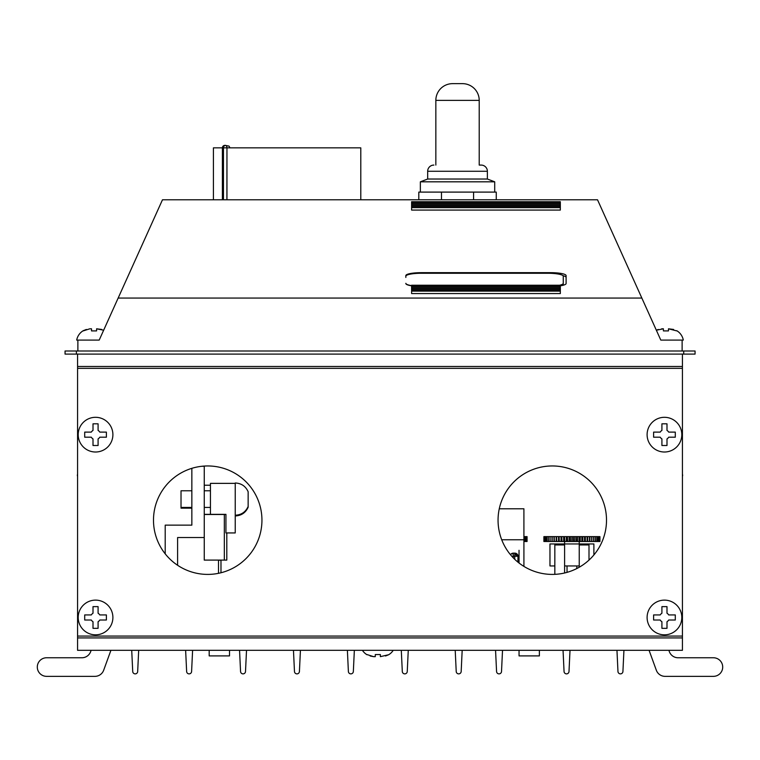 <?xml version="1.0" encoding="UTF-8"?>
<svg xmlns="http://www.w3.org/2000/svg" width="760" height="760" viewBox="0 0 760 760"><rect width="100%" height="100%" fill="white"/><g stroke="black" fill="none" stroke-linecap="round" stroke-linejoin="round"><path stroke-width="1.14" d="M111.007 650.322A9.3 9.3 0 0 0 110.495 651.481L103.673 670.234A9.3 9.3 0 0 1 94.933 676.352L46.588 676.352A9.3 9.3 0 0 1 40.014 660.487A9.3 9.3 0 0 1 46.588 657.761L81.918 657.761A9.3 9.3 0 0 0 90.649 651.643L91.133 650.322M668.866 650.322L669.351 651.643A9.3 9.3 0 0 0 678.082 657.761L713.412 657.761A9.3 9.3 0 0 1 722 670.614A9.3 9.3 0 0 1 713.412 676.352L697.556 676.352M713.412 676.352L665.067 676.352A9.3 9.3 0 0 1 656.327 670.234L649.505 651.481A9.3 9.3 0 0 0 648.992 650.322M77.577 476.311A2.479 2.479 0 0 1 77.577 474.287M131.718 650.322L132.725 671.507A2.479 2.479 0 0 0 135.204 673.873A2.479 2.479 0 0 0 137.674 671.507L138.681 650.322M185.63 650.322L186.637 671.507A2.479 2.479 0 0 0 189.116 673.873A2.479 2.479 0 0 0 191.596 671.507L192.603 650.322M239.552 650.322L240.559 671.507A2.479 2.479 0 0 0 243.029 673.873A2.479 2.479 0 0 0 245.508 671.507L246.516 650.322M293.464 650.322L294.471 671.507A2.479 2.479 0 0 0 296.951 673.873A2.479 2.479 0 0 0 299.421 671.507L300.428 650.322M347.387 650.322L348.384 671.507A2.479 2.479 0 0 0 350.863 673.873A2.479 2.479 0 0 0 353.343 671.507L354.35 650.322M401.299 650.322L402.306 671.507A2.479 2.479 0 0 0 404.776 673.873A2.479 2.479 0 0 0 407.255 671.507L408.262 650.322M455.212 650.322L456.219 671.507A2.479 2.479 0 0 0 458.698 673.873A2.479 2.479 0 0 0 461.177 671.507L462.175 650.322M495.558 650.322L496.565 671.507A2.479 2.479 0 0 0 499.044 673.873A2.479 2.479 0 0 0 501.514 671.507L502.522 650.322M563.046 650.322L564.053 671.507A2.479 2.479 0 0 0 566.533 673.873A2.479 2.479 0 0 0 569.003 671.507L570.01 650.322M616.958 650.322L617.966 671.507A2.479 2.479 0 0 0 620.445 673.873A2.479 2.479 0 0 0 622.924 671.507L623.931 650.322M682.423 476.311A2.479 2.479 0 0 0 682.423 474.287M62.339 676.352L46.588 676.352L62.339 676.352M46.588 657.761L62.339 657.761M261.944 520.182A54.226 54.226 0 0 1 207.718 574.408A54.226 54.226 0 0 1 153.491 520.182A54.226 54.226 0 0 1 207.718 465.956A54.226 54.226 0 0 1 261.944 520.182M606.508 520.182A54.226 54.226 0 0 1 552.283 574.408A54.226 54.226 0 0 1 498.056 520.182A54.226 54.226 0 0 1 552.283 465.956A54.226 54.226 0 0 1 606.508 520.182M683.725 350.997L65.056 350.997L65.056 354.094L77.577 354.094L77.577 650.322L682.423 650.322L682.423 354.094L695.067 354.094L695.067 350.997L683.725 350.997L683.725 354.094M77.577 637.925L682.423 637.925M77.577 366.491L682.423 366.491M77.577 354.094L682.423 354.094M519.033 563.017L519.033 550.297L519.052 563.036M499.272 508.782L523.906 508.782L523.915 539.761L501.714 539.761M523.915 566.39L523.915 539.761M218.5 573.325L218.5 560.225L220.98 560.225L220.98 572.764M204.373 514.358L225.939 514.349L225.939 532.94L235.23 532.94L235.23 483.369L210.444 483.369L210.444 514.349M210.444 485.231L204.373 485.231M201.932 466.269L204.25 466.269L204.25 560.101L226.803 560.101L226.803 532.94M225.939 514.491L204.373 514.491M579.244 543.951L579.244 541.51M564.604 543.951L564.604 541.51M543.894 536.626L543.894 541.51L543.894 536.626L544.787 536.626L544.787 541.51L543.894 541.51M599.649 541.51L599.934 536.626L599.934 541.51L544.844 541.51L544.787 536.626M544.844 536.626L545.68 536.626L545.68 541.51M545.765 541.51L545.68 536.626M545.765 536.626L546.867 536.626L546.867 541.51M546.972 541.51L546.867 536.626M546.972 536.626L548.331 536.626L548.331 541.51M548.454 541.51L548.331 536.626M548.454 536.626L550.04 536.626L550.04 541.51M550.192 541.51L550.04 536.626M550.192 536.626L551.997 536.626L551.997 541.51L551.997 536.626L554.173 536.626L554.173 541.51M554.353 541.51L554.173 536.626M554.353 536.626L556.538 536.626L556.538 541.51M556.738 541.51L556.538 536.626M556.738 536.626L559.084 536.626L559.084 541.51M559.284 541.51L559.084 536.626M559.284 536.626L561.764 536.626L561.764 541.51M561.972 541.51L561.764 536.626M561.972 536.626L564.547 536.626L564.547 541.51M564.775 541.51L564.547 536.626M564.775 536.626L567.416 536.626L567.416 541.51M567.644 541.51L567.416 536.626M567.644 536.626L570.342 536.626L570.342 541.51M570.57 541.51L570.342 536.626M570.57 536.626L573.278 536.626L573.278 541.51M573.505 541.51L573.278 536.626M573.505 536.626L576.194 536.626L576.194 541.51M576.422 541.51L576.194 536.626M576.422 536.626L579.072 536.626L579.072 541.51M579.291 541.51L579.072 536.626M579.291 536.626L581.865 536.626L581.865 541.51M582.084 541.51L581.865 536.626M582.084 536.626L584.554 536.626L584.554 541.51M584.763 541.51L584.554 536.626M584.763 536.626L587.109 536.626L587.109 541.51M587.299 541.51L587.109 536.626M587.299 536.626L589.494 536.626L589.494 541.51M589.665 541.51L589.494 536.626M589.665 536.626L591.679 536.626L591.679 541.51M593.797 541.51L593.797 536.626L591.869 536.626L591.869 541.51L591.679 536.626M593.797 536.626L595.394 536.626L595.394 541.51M595.517 541.51L595.394 536.626M595.517 536.626L596.866 536.626L596.866 541.51M596.971 541.51L596.866 536.626M596.971 536.626L598.072 536.626L598.072 541.51M598.158 541.51L598.072 536.626M598.158 536.626L598.994 536.626L598.994 541.51M599.051 541.51L598.994 536.626M599.051 536.626L599.611 536.626L599.611 541.51M599.944 536.626L599.944 541.51M593.655 536.626L593.655 541.51M589.893 536.626L589.893 541.51M587.708 536.626L587.708 541.51M585.352 536.626L585.352 541.51M582.853 536.626L582.853 541.51M580.231 536.626L580.231 541.51M577.524 536.626L577.524 541.51M574.75 536.626L574.75 541.51M571.938 536.626L571.938 541.51M569.135 536.626L569.135 541.51M566.361 536.626L566.361 541.51M563.654 536.626L563.654 541.51M561.032 536.626L561.032 541.51M558.524 536.626L558.524 541.51M556.168 536.626L556.168 541.51M552.159 541.51L552.159 536.626M553.983 536.626L553.983 541.51M544.226 541.51L544.226 536.626L544.188 541.51M543.903 541.51L543.903 536.626M579.244 543.998L579.244 544.939L589 544.939L589 543.998L579.244 543.998M589 560.091L589 544.939M554.838 543.998L554.838 544.939L564.604 544.939L564.604 543.998L554.838 543.998M564.604 572.992L564.604 544.939M567.036 572.365L567.036 565.953M579.244 565.953L564.604 565.953M554.838 565.953L549.964 565.953L549.964 543.951L593.883 543.951L593.883 554.971M576.802 568.547L576.802 565.953M554.838 574.351L554.838 544.939M579.244 567.236L579.244 544.939M523.915 536.626L523.915 541.51M526.775 541.51L527.05 536.626L527.05 541.51L524.096 541.51L523.991 536.626M524.096 536.626L525.198 536.626L525.198 541.51M525.274 541.51L525.198 536.626M525.274 536.626L526.11 536.626L526.11 541.51M526.177 541.51L526.11 536.626M526.177 536.626L526.737 536.626L526.737 541.51M527.069 536.626L527.069 541.51M76.399 350.997L76.399 354.094M209.19 650.322L209.19 655.899L229.52 655.899L229.52 650.322M519.052 650.322L519.052 655.899L539.381 655.899L539.381 650.322M405.84 277.447L405.84 275.623A15.494 2.954 180 0 1 421.334 272.659L550.611 272.659A15.494 2.954 180 0 1 566.105 275.623L566.105 283.518A15.494 2.954 180 0 1 560.339 285.817M411.606 285.817A15.494 2.954 180 0 1 405.84 283.518L405.84 283.319A15.494 2.954 180 0 0 411.606 285.627M566.105 277.447A15.494 2.954 0 0 0 562.961 275.661M411.606 206.454L560.339 206.454L560.339 207.641L411.606 207.641L411.606 201.723L560.339 201.723L560.339 202.91L411.606 202.91M411.606 207.641L411.606 210.073L560.339 210.073L560.339 207.641M411.606 204.089L560.339 204.089L560.339 202.91M411.606 286.406L411.606 285.228L560.339 285.228L560.339 286.406L411.606 286.406L411.606 287.584L560.339 287.584L560.339 286.406M560.339 287.584L560.339 288.772L411.606 288.772L411.606 287.584M411.606 291.137L411.606 293.569L560.339 293.569L560.339 291.137L411.606 291.137L411.606 289.949L560.339 289.949L560.339 288.772M411.606 289.949L411.606 288.772M560.339 289.949L560.339 291.137M560.339 204.089L560.339 205.276L411.606 205.276M560.339 206.454L560.339 205.276M682.119 350.997L682.119 340.091L660.801 340.091L597.521 199.785L162.478 199.785L118.151 298.062L641.848 298.062M663.404 330.904L668.477 330.904L663.404 330.904L663.404 328.805L656.345 330.22L650.322 316.863M77.881 350.997L77.881 340.091L99.199 340.091L118.151 298.062M96.596 330.904L96.596 328.805L96.596 330.904L91.523 330.904L96.596 330.904L96.596 328.805L103.654 330.21L109.677 316.863M514.767 554.059L514.767 553.147A3.097 3.097 90 0 1 517.864 556.253L514.758 556.253L514.767 554.059A3.097 1.786 45 0 1 516.952 556.253M517.864 562.086L518.006 556.253A3.097 3.097 -90 0 0 514.909 553.147L513.275 553.147A3.097 3.097 -90 0 0 510.539 554.79L511.09 554.059A3.097 1.786 45 0 1 513.275 554.059L513.275 556.253L511.793 556.253M511.09 554.059L513.275 553.147L513.275 554.059M479.218 100.377L435.841 100.377A16.729 16.729 0 0 1 452.57 83.647L462.488 83.647A16.729 16.729 0 0 1 479.218 100.377L479.218 165.082L481.184 165.082A6.194 6.194 0 0 1 487.378 171.275L487.378 179.027L494.712 181.82L420.346 181.82L420.346 192.1M487.378 179.027L427.671 179.027L420.346 181.82M481.184 165.082L479.218 165.082M433.874 165.082A6.194 6.194 0 0 0 427.671 171.275L427.671 179.027M462.488 83.647L452.57 83.647M496.261 199.785L496.261 192.1L418.798 192.1L418.798 199.785M473.575 199.785L473.575 192.1M441.484 199.785L441.484 192.1M222.794 199.785L222.794 147.849L213.417 147.849L213.417 199.785M230.023 147.849L229.016 146.1L224.874 145.369A2.479 2.479 0 0 0 222.395 147.849L222.452 147.849M225.026 147.849L226.898 147.849A2.479 1.349 -90 0 0 226.499 146.1A2.479 1.349 -90 0 0 226.157 145.635A2.479 1.349 -90 0 0 225.549 145.369A2.479 2.08 -90 0 0 223.468 147.849L225.026 147.849M223.468 199.785L223.468 147.849L222.794 147.849A2.479 2.08 -90 0 1 224.874 145.369M360.791 199.785L360.791 147.849L226.955 147.849L226.955 199.785M683.297 340.091A13.841 13.841 0 0 0 676.789 330.714L676.789 330.714A13.841 13.841 0 0 1 683.297 340.091L682.119 340.091M656.345 330.21L658.264 329.45M668.477 330.904L668.477 328.805L668.477 330.904M676.789 330.904L668.477 328.805L673.616 329.45M661.694 328.805L663.404 328.805M675.298 614.935L668.695 614.935L675.298 614.935L675.298 620.017L668.695 620.017A4.949 4.949 0 0 1 666.995 621.727L666.995 628.32L666.995 621.727M681.806 617.481A17.357 17.357 0 0 0 664.449 600.125A17.357 17.357 0 0 0 647.102 617.481A17.357 17.357 0 0 0 664.449 634.828A17.357 17.357 0 0 0 681.806 617.481M653.609 618.422L653.609 620.017L660.212 620.017L653.609 620.017L653.609 614.935L660.212 614.935A4.949 4.949 0 0 1 661.913 613.234L661.913 606.632L666.995 606.632L666.995 613.234A4.949 4.949 0 0 1 668.695 614.935M666.995 628.32L661.913 628.32L661.913 621.727A4.949 4.949 0 0 1 660.212 620.017M666.995 606.632L661.913 606.632L661.913 613.234M653.609 614.935L653.609 616.54M675.298 432.117L668.695 432.117L675.298 432.117L675.298 437.199L668.695 437.199A4.949 4.949 0 0 1 666.995 438.909L666.995 445.502L666.995 438.909M681.806 434.663A17.357 17.357 0 0 0 664.449 417.306A17.357 17.357 0 0 0 647.102 434.663A17.357 17.357 0 0 0 664.449 452.01A17.357 17.357 0 0 0 681.806 434.663M653.609 435.603L653.609 437.199L660.212 437.199L653.609 437.199L653.609 432.117L660.212 432.117A4.949 4.949 0 0 1 661.913 430.416L661.913 423.814L666.995 423.814L666.995 430.416A4.949 4.949 0 0 1 668.695 432.117M666.995 445.502L661.913 445.502L661.913 438.909A4.949 4.949 0 0 1 660.212 437.199M666.995 423.814L661.913 423.814L661.913 430.416M653.609 432.117L653.609 433.722M77.881 340.091L76.703 340.091A13.841 13.841 0 0 1 83.21 330.714L86.383 329.45M106.39 614.935L99.788 614.935L106.39 614.935L106.39 620.017L99.788 620.017A4.949 4.949 0 0 1 98.087 621.727L98.087 628.32L98.087 621.727M112.898 617.481A17.357 17.357 0 0 0 95.551 600.125A17.357 17.357 0 0 0 78.195 617.481A17.357 17.357 0 0 0 95.551 634.828A17.357 17.357 0 0 0 112.898 617.481M84.702 618.422L84.702 620.017L91.304 620.017L84.702 620.017L84.702 614.935L91.304 614.935A4.949 4.949 0 0 1 93.005 613.234L93.005 606.632L98.087 606.632L98.087 613.234A4.949 4.949 0 0 1 99.788 614.935M98.087 628.32L93.005 628.32L93.005 621.727A4.949 4.949 0 0 1 91.304 620.017M98.087 606.632L93.005 606.632L93.005 613.234M84.702 614.935L84.702 616.54M91.523 328.805L89.813 328.805L91.523 328.805L91.523 330.904M101.736 329.45L96.596 328.805M89.813 328.805L83.21 330.904M106.39 432.117L99.788 432.117L106.39 432.117L106.39 437.199L99.788 437.199A4.949 4.949 0 0 1 98.087 438.909L98.087 445.502L98.087 438.909M112.898 434.663A17.357 17.357 0 0 0 95.551 417.306A17.357 17.357 0 0 0 78.195 434.663A17.357 17.357 0 0 0 95.551 452.01A17.357 17.357 0 0 0 112.898 434.663M84.702 435.603L84.702 437.199L91.304 437.199L84.702 437.199L84.702 432.117L91.304 432.117A4.949 4.949 0 0 1 93.005 430.416L93.005 423.814L98.087 423.814L98.087 430.416A4.949 4.949 0 0 1 99.788 432.117M98.087 445.502L93.005 445.502L93.005 438.909A4.949 4.949 0 0 1 91.304 437.199M98.087 423.814L93.005 423.814L93.005 430.416M84.702 432.117L84.702 433.722M562.59 285.389A15.494 2.954 0 0 0 563.255 284.534L563.255 283.319A15.494 2.954 180 0 1 559.626 285.228M405.84 276.231A15.494 2.954 180 0 1 421.334 273.267L547.76 273.267A15.494 2.954 180 0 1 563.255 276.231L563.255 283.319M380.37 654.55L375.288 654.55L375.288 656.649L375.288 654.55L380.37 654.55L380.37 656.649L388.673 654.731A13.841 13.841 0 0 0 393.224 650.322M366.985 654.731L366.985 654.731A13.841 13.841 0 0 1 362.434 650.322M366.985 654.55L373.587 656.649L370.158 655.994M375.288 656.649L373.587 656.649M388.673 654.731L385.5 655.994M204.25 543.732L204.25 466.269L204.25 537.538L177.602 537.538L177.602 565.278M165.205 553.841L165.205 525.141L191.852 525.141L191.852 468.331M191.852 490.779L181.023 490.779L181.023 508.164L191.852 508.164M235.23 515.945C241.328 515.679 245.632 512.762 248.149 507.205L248.149 491.739C245.632 486.181 241.328 483.265 235.23 482.999L235.23 483.369M77.577 636.072L682.423 636.072M77.577 368.353L682.423 368.353M224.323 514.491L224.323 560.101M550.611 272.659L550.611 273.324M421.334 272.659L421.334 273.267M514.758 559.332L514.758 556.253L513.275 556.253L513.275 557.85M518.006 556.253A3.097 3.097 -90 0 0 514.909 553.147L518.006 556.253M487.378 171.275L427.671 171.275M226.898 199.785L226.955 147.849M494.712 181.82L494.712 192.1M435.841 100.377L435.841 165.082M222.395 147.849L222.395 199.785M210.444 490.779L204.373 490.779M248.149 506.483C245.632 512.04 241.328 514.957 235.23 515.223M210.444 507.442L204.373 507.442M191.852 507.442L181.023 507.442M248.149 491.739C245.632 486.181 241.328 483.265 235.23 482.999"/></g></svg>
